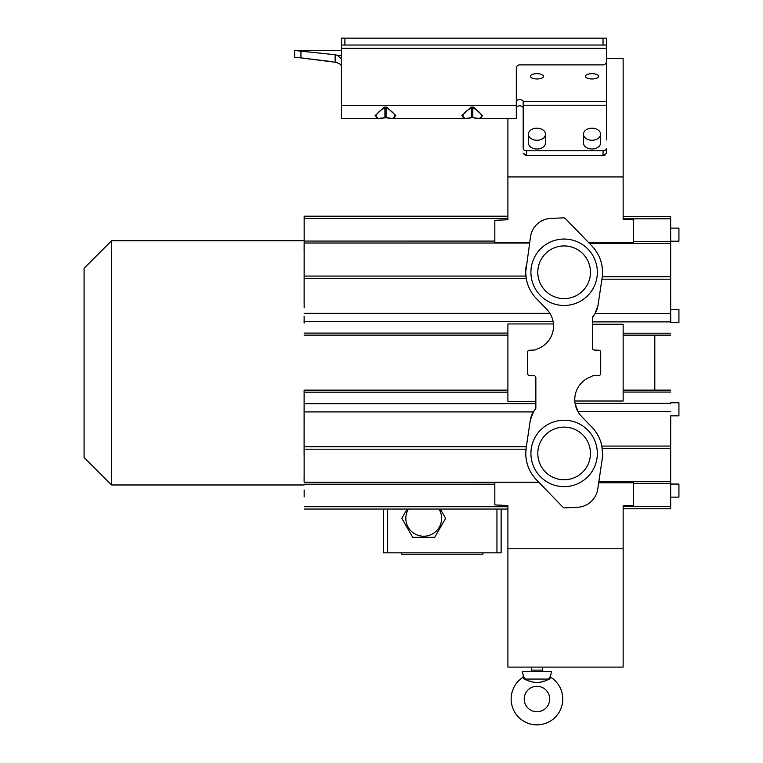 <?xml version="1.0" encoding="UTF-8"?>
<svg xmlns="http://www.w3.org/2000/svg" width="763" height="763" viewBox="0 0 763 763"><rect width="100%" height="100%" fill="white"/><g stroke="black" fill="none" stroke-linecap="round" stroke-linejoin="round"><path stroke-width="1.14" d="M550.562 676.066L551.477 671.497L522.426 671.497L523.342 676.066L525.469 679.07L548.435 679.07L550.562 676.066A1.373 1.373 -137.8 0 0 551.153 677.477A25.818 25.818 0 0 1 536.952 724.85A25.818 25.818 0 0 1 522.75 677.477L525.306 679.184M530.037 681.016L533.9 682.542M540.442 682.38L543.943 680.987M550.066 678.641L550.171 678.603C541.301 683.686 532.479 683.686 523.723 678.603L525.469 679.07M524.219 699.032A12.733 12.733 0 0 1 536.952 686.299A12.733 12.733 0 0 1 549.684 699.032A12.733 12.733 0 0 1 536.952 711.774A12.733 12.733 0 0 1 524.219 699.032M84.073 457.438L84.073 268.271L111.608 240.736L111.608 484.972L84.073 457.438M526.174 447.805L525.764 453.413A37.902 37.902 0 0 1 526.174 447.805L530.314 420.127A21.23 21.23 0 0 1 535.34 409.273A2.07 2.07 0 0 0 535.855 407.919L535.855 377.714A2.07 2.07 0 0 0 533.881 375.654L529.369 375.453A1.86 1.86 0 0 1 527.595 373.603L527.595 352.105A1.86 1.86 0 0 1 529.512 350.246M542.455 667.11L623.142 667.11L623.142 548.769L507.9 548.769L507.9 667.11L542.455 667.11L542.455 670.124A1.373 1.373 0 0 0 543.838 671.497M531.449 667.11L531.449 670.124L542.455 670.124M536.952 78.98A6.543 2.661 0 0 0 543.494 76.329A6.543 2.661 0 0 0 536.952 73.668A6.543 2.661 0 0 0 530.409 76.329A6.543 2.661 0 0 0 536.952 78.98M592.021 78.98A6.543 2.661 0 0 0 598.564 76.329A6.543 2.661 0 0 0 592.021 73.668A6.543 2.661 0 0 0 585.479 76.329A6.543 2.661 0 0 0 592.021 78.98M529.512 350.236L534.539 350.017A3.844 3.844 0 0 0 536.675 349.254A2.012 2.012 0 0 1 537.247 348.949A24.197 24.197 0 0 0 546.728 309.273L536.418 298.591A38.236 38.236 0 0 1 525.688 272.038L530.552 236.606A21.335 21.335 0 0 1 550.8 218.437M507.9 216.215L304.151 216.215L304.17 278.581L526.251 278.581L525.688 272.038A38.236 38.236 0 0 1 526.108 266.382M654.807 335.129L654.807 390.131M670.696 322.511L670.648 216.463L670.667 322.511L678.927 322.501L678.927 309.425L678.927 322.501M670.667 415.835L670.658 508.053L670.696 415.835L678.927 415.835L678.927 402.759L678.927 415.835M530.066 671.497A1.373 1.373 0 0 0 531.449 670.124M590.457 272.257A26.333 26.333 0 0 0 562.484 245.982A26.333 26.333 0 0 0 537.801 272.257A26.333 26.333 0 0 1 562.484 245.982A26.333 26.333 0 0 1 590.257 268.977A26.333 26.333 0 0 0 562.484 245.982A26.333 26.333 0 0 0 538.001 275.538A26.333 26.333 0 0 0 565.774 298.543A26.333 26.333 0 0 0 590.457 272.257A26.333 26.333 0 0 1 565.774 298.543A26.333 26.333 0 0 1 537.801 272.257M537.801 453.441A26.333 26.333 0 0 0 565.774 479.717A26.333 26.333 0 0 0 590.457 453.441A26.333 26.333 0 0 1 565.774 479.717A26.333 26.333 0 0 1 538.001 456.722A26.333 26.333 0 0 0 565.774 479.717A26.333 26.333 0 0 0 590.257 450.16A26.333 26.333 0 0 0 562.484 427.166A26.333 26.333 0 0 0 537.801 453.441M670.658 403.379L575.064 403.379L577.944 411.6L670.648 411.6M670.639 279.191L601.921 279.172L602.112 277.894L597.973 305.572L594.997 313.66L592.441 317.761L592.441 347.985A2.07 2.07 0 0 0 594.415 350.045L598.917 350.246A1.86 1.86 0 0 1 600.7 352.105L600.7 373.603A1.86 1.86 0 0 1 598.917 375.453L593.748 375.682A3.844 3.844 0 0 0 591.611 376.445A2.012 2.012 0 0 1 591.039 376.75A24.197 24.197 0 0 0 581.559 416.426L591.878 427.108A38.236 38.236 0 0 1 602.188 459.316L597.734 489.102A21.335 21.335 0 0 1 577.505 507.261M670.667 484.057L678.927 484.057L678.927 497.133L678.927 484.057M670.667 497.133L678.927 497.133M670.667 402.75L678.927 402.759M528.416 134.221L528.416 142.986A8.536 6.037 0 0 0 536.952 149.014A8.536 6.037 0 0 0 545.488 142.986L545.488 134.221A8.536 6.037 180 0 1 536.952 140.258A8.536 6.037 180 0 1 528.416 134.221A8.536 6.037 180 0 1 536.952 128.184A8.536 6.037 180 0 1 545.488 134.221M583.485 134.221L583.485 142.986A8.536 6.037 0 0 0 592.021 149.014A8.536 6.037 0 0 0 600.557 142.986L600.557 134.221A8.536 6.037 180 0 1 592.021 140.258A8.536 6.037 180 0 1 583.485 134.221A8.536 6.037 180 0 1 592.021 128.184A8.536 6.037 180 0 1 600.557 134.221M670.667 241.203L678.927 241.203L678.927 228.127L678.927 241.203M670.667 228.127L678.927 228.127M670.667 309.425L678.927 309.425M590.257 450.16A26.333 26.333 0 0 1 590.457 453.441A26.333 26.333 0 0 0 590.257 450.16M304.094 455.034L304.113 390.131L304.094 455.034M304.122 422.13L304.141 476.989L304.122 422.13M304.113 402.206L304.122 409.092L304.113 402.206M304.151 417.399L304.16 424.285L304.151 417.399M304.151 490.027L304.16 496.913L304.151 490.027M304.113 474.834L304.122 481.72L304.113 474.834M304.17 278.581L304.151 216.997M304.141 248.271L304.122 303.13L304.141 248.271M304.122 316.168L304.113 323.054L304.122 316.168M304.16 300.975L304.151 307.861L304.16 300.975M304.16 228.347L304.151 235.233L304.16 228.347M304.122 243.54L304.113 250.426L304.122 243.54M549.122 677.983L548.435 679.07L550.18 678.603L551.153 677.477M602.274 276.692L602.112 277.894A37.902 37.902 0 0 0 591.888 245.963C599.899 254.489 603.361 264.732 602.274 276.692L670.629 276.692M670.639 446.069L601.845 446.088L602.608 453.661L602.188 459.316M597.973 305.572A21.23 21.23 0 0 1 592.946 316.426A2.07 2.07 0 0 0 592.441 317.761M670.629 243.559L589.57 243.559L591.888 245.963L565.707 218.847L564.143 217.837L550.8 218.418M606.48 139.925L606.48 58.951M516.303 101.021C518.592 99.018 520.891 99.018 523.189 101.021L523.189 148.337A3.443 2.432 180 0 0 526.623 150.769L603.037 150.769A3.443 2.432 180 0 0 606.48 148.337L606.48 153.125L603.037 155.633L603.981 155.538M623.142 508.797L670.648 508.797L670.658 508.053M574.806 401.014L623.142 401.014L623.142 324.246L592.441 324.246M577.505 507.281L564.143 507.862L562.579 506.851L536.399 479.746A37.902 37.902 0 0 1 525.764 453.413C525.917 463.637 529.465 472.411 536.399 479.746L538.812 482.235L304.17 482.235M516.303 107.316C518.592 105.313 520.891 105.313 523.189 107.316M606.48 58.589L623.142 58.589L623.142 219.439L633.462 219.887L633.462 242.472L588.521 242.472M604.525 155.385L605.03 155.166M526.623 150.769L526.623 155.633L523.189 153.125L523.323 153.811M525.135 155.385L525.678 155.538M523.189 139.925L523.189 148.337M526.623 155.633L603.037 155.633L603.037 150.769M623.142 548.769L623.142 505.821L633.462 505.373L633.462 482.788L598.678 482.788M623.142 176.93L507.9 176.93L507.9 118.513M535.855 401.338L507.9 401.338L507.9 323.932L553.423 323.932M535.34 409.273L533.366 411.925L530.314 420.127L526.346 446.679L304.17 446.679M479.469 118.513L516.303 118.513L516.303 68.241A3.443 3.367 180 0 1 519.746 64.874L603.037 64.874A3.443 3.367 0 0 0 606.48 61.507L606.48 38.15L341.452 38.15L341.452 45.036L606.48 45.036M529.646 242.682L494.825 242.682L494.825 220.335L507.9 219.754L507.9 176.93M507.9 548.769L507.9 505.507L494.825 504.925L494.825 482.578L539.136 482.578M341.452 50.539L295.071 50.539L300.937 50.93L300.937 57.874L294.642 57.425L294.642 50.539M384.924 117.512L384.342 117.712L384.924 117.512L384.924 107.802C373.193 113.954 373.174 121.117 384.924 117.512L386.088 117.512C397.819 121.117 397.847 113.964 386.088 107.802L386.669 107.116L384.342 107.116L386.088 107.802L386.088 117.512L386.669 117.712L386.088 117.512M471.658 117.512L471.076 117.712L471.658 117.512L471.658 107.802C459.927 113.954 459.908 121.117 471.658 117.512L472.831 117.512C484.562 121.117 484.581 113.964 472.831 107.802L473.413 107.116L471.076 107.116L472.831 107.802L472.831 117.512L473.413 117.712L472.831 117.512M295.071 50.539L335.157 54.736L337.408 55.298L341.452 58.951M341.452 45.036L341.452 118.513L378.41 118.513L375.158 115.594L384.342 107.116M378.286 118.513L386.374 117.74M465.02 118.513L461.892 115.594L471.076 107.116M331.647 61.593L300.937 57.874L335.157 62.251L335.157 54.736M384.342 117.712L378.419 118.513M386.669 107.116L395.873 115.633L392.611 118.513L386.669 117.712M471.076 117.712L465.153 118.513L471.601 117.702M473.413 107.116L482.607 115.633L479.345 118.513L473.413 117.712M341.452 66.486C341.242 64.521 339.154 63.11 335.157 62.251M439.021 509.055A17.902 17.902 0 0 1 423.713 536.227A17.902 17.902 0 0 1 408.415 509.055M482.912 552.841L482.912 554.224L401.691 554.224L401.691 552.841M407.137 509.055L401.777 518.335L412.745 537.333L434.681 537.333L445.649 518.335L440.299 509.055M383.455 509.055L383.455 552.841L501.138 552.841L501.138 509.055M496.942 552.841L496.942 509.055M387.661 552.841L387.661 509.055M531.172 276.397A33.21 33.21 0 0 0 568.273 305.219A33.21 33.21 0 0 0 597.086 268.118A33.21 33.21 0 0 0 559.994 239.305A33.21 33.21 0 0 0 531.172 276.397M597.086 449.302A33.21 33.21 0 0 0 559.994 420.489A33.21 33.21 0 0 0 531.172 457.581A33.21 33.21 0 0 0 568.273 486.393A33.21 33.21 0 0 0 597.086 449.302M523.342 676.066L522.75 677.477M594.997 313.66L670.648 313.66M670.629 448.568L602.265 448.568M670.658 321.881L592.441 321.881M606.48 105.237L523.189 105.237M670.629 481.701L598.841 481.701M670.648 506.451L623.142 506.432M633.462 483.675L670.639 483.675M623.142 392.068L670.677 392.068M623.142 333.202L670.677 333.202M670.648 218.809L623.142 218.838M633.462 241.585L670.639 241.585M523.189 101.546L606.48 101.546M603.037 45.036L603.037 38.15M344.895 38.15L344.895 45.036M606.48 48.307L341.452 48.307M341.452 105.428L516.303 105.428M341.452 55.298L337.408 55.298M304.16 411.925L533.366 411.925M535.855 403.713L304.151 403.713M525.993 449.188L304.17 449.188M304.122 392.172L507.9 392.172M304.17 484.19L494.825 484.181M507.9 506.727L304.16 506.727M507.9 218.542L304.16 218.542M304.17 241.07L494.825 241.079M529.598 243.025L304.17 243.025M304.122 333.088L507.9 333.088M553.089 321.547L304.151 321.547M304.16 313.335L549.894 313.335M525.898 276.072L304.17 276.072M304.103 484.972L111.608 484.972M623.142 390.131L670.687 390.131M623.142 335.129L670.687 335.129M623.142 216.463L670.648 216.463M392.611 118.513L385.115 117.674M384.399 117.798L382.234 118.179M380.832 118.36L379.592 118.475M471.133 117.798L467.566 118.36M473.136 117.75L479.345 118.513M392.726 118.513L465.153 118.513M507.9 390.131L304.113 390.131M507.9 509.055L304.151 509.055M507.9 335.129L304.113 335.129M304.103 240.736L111.608 240.736"/></g></svg>
